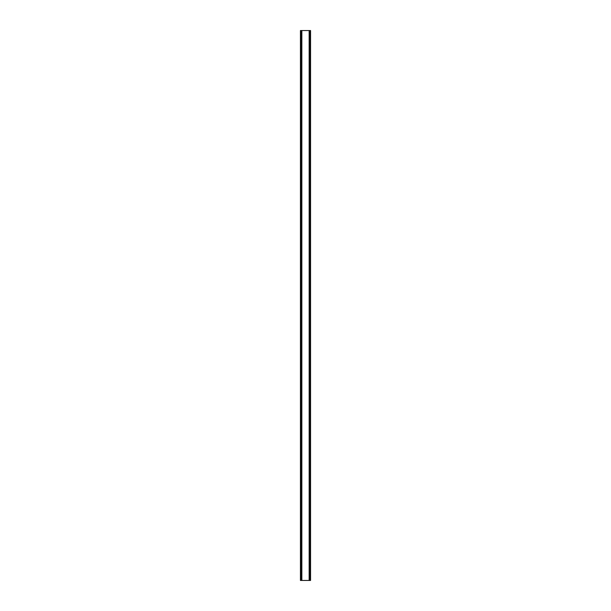 <?xml version="1.0" encoding="UTF-8"?>
<svg xmlns="http://www.w3.org/2000/svg" width="611" height="611" viewBox="0 0 611 611"><rect width="100%" height="100%" fill="white"/><g stroke="black" fill="none" stroke-linecap="round" stroke-linejoin="round"><path stroke-width="0.92" d="M310.495 30.55L300.444 30.55L300.444 580.45L310.556 580.45L310.556 30.55L310.495 580.45M300.574 30.55L300.574 580.45M300.688 30.55L300.688 580.45M301.49 30.55L301.49 580.45M301.521 30.55L301.521 580.45M301.849 30.55L301.849 580.45M309.151 30.55L309.151 580.45M309.479 30.55L309.479 580.45M309.51 30.55L309.51 580.45M310.312 30.55L310.312 580.45M310.426 30.55L310.426 580.45M300.505 30.55L300.505 580.45"/></g></svg>
